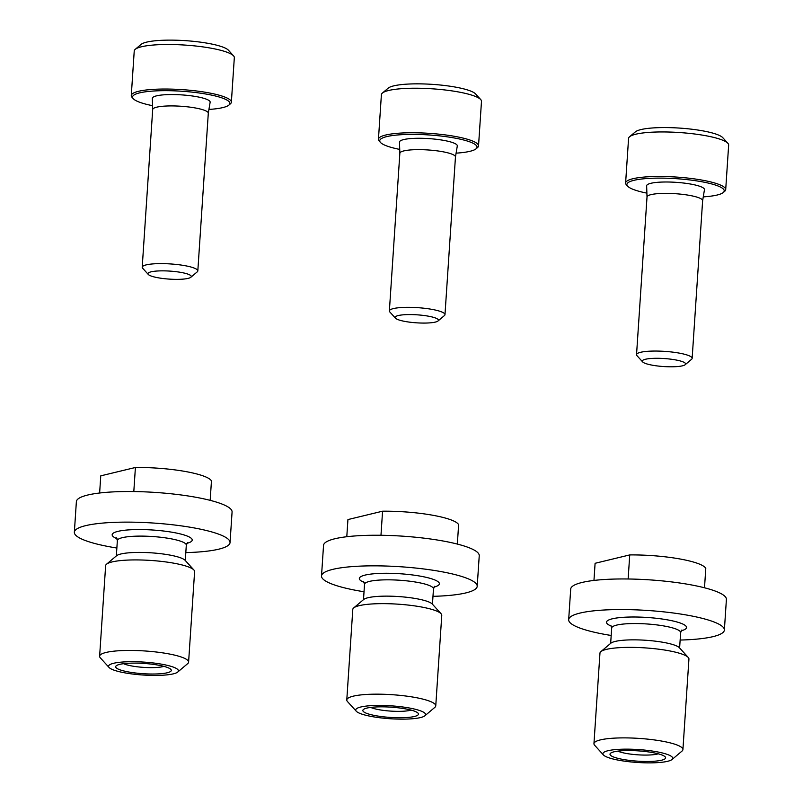 <?xml version="1.0" encoding="UTF-8"?>
<svg xmlns="http://www.w3.org/2000/svg" width="803" height="803" viewBox="0 0 803 803"><rect width="100%" height="100%" fill="white"/><g stroke="black" fill="none" stroke-linecap="round" stroke-linejoin="round"><path stroke-width="1.2" d="M208.931 109.439A48.762 9.014 -176.2 0 0 228.905 105.093L230.361 103.868A50.157 9.275 -176.2 0 0 231.364 102.192L234.325 57.645A50.157 9.275 -176.2 0 0 233.553 55.849L228.433 50.218A44.587 8.241 -176.2 0 0 207.736 43.282A44.587 8.241 -176.2 0 0 141.057 44.416L135.245 49.324A50.157 9.275 -176.2 0 0 134.231 51.001L131.28 95.537A50.157 9.275 -176.2 0 0 132.053 97.344L133.328 98.749A48.762 9.014 -176.2 0 0 152.56 105.685M233.553 55.849A50.157 9.275 -176.2 0 0 210.256 48.05A50.157 9.275 -176.2 0 0 135.245 49.324M231.364 102.192A50.157 9.275 -176.2 0 0 207.304 92.586A50.157 9.275 -176.2 0 0 157.047 89.183A50.157 9.275 -176.2 0 0 131.28 95.537M228.905 105.093A48.762 9.014 -176.2 0 0 206.491 94.132A48.762 9.014 -176.2 0 0 153.714 91.01A48.762 9.014 -176.2 0 0 133.328 98.749M208.288 113.273L210.135 102.252A28.978 5.36 -176.2 0 0 196.243 96.601A28.978 5.36 -176.2 0 0 166.974 94.644A28.978 5.36 -176.2 0 0 152.319 98.408L152.68 109.579M208.278 113.323A27.864 5.149 -176.2 0 0 208.298 113.223A27.864 5.149 -176.2 0 0 194.928 107.893A27.864 5.149 -176.2 0 0 167.004 105.996A27.864 5.149 -176.2 0 0 152.69 109.529A27.864 5.149 -176.2 0 0 152.69 109.63M190.843 277.266L197.257 271.846A27.864 5.149 -176.2 0 0 197.819 270.912A27.864 5.149 -176.2 0 0 184.449 265.582A27.864 5.149 -176.2 0 0 156.535 263.695A27.864 5.149 -176.2 0 0 142.211 267.218A27.864 5.149 -176.2 0 0 142.643 268.222L148.284 274.445A21.711 4.015 -176.2 0 0 169.353 279.113A21.711 4.015 -176.2 0 0 190.843 277.266A21.711 4.015 -176.2 0 0 180.866 272.388A21.711 4.015 -176.2 0 0 157.368 271.002A21.711 4.015 -176.2 0 0 148.284 274.445M456.094 153.152A48.762 9.014 -176.2 0 0 476.069 148.816L477.524 147.591A50.157 9.275 -176.2 0 0 478.528 145.905L481.489 101.369A50.157 9.275 -176.2 0 0 480.716 99.572L475.597 93.941A44.587 8.241 -176.2 0 0 454.899 87.005A44.587 8.241 -176.2 0 0 388.22 88.129L382.409 93.048A50.157 9.275 -176.2 0 0 381.395 94.724L378.444 139.26A50.157 9.275 -176.2 0 0 379.217 141.057L380.502 142.472A48.762 9.014 -176.2 0 0 399.723 149.408M480.716 99.572A50.157 9.275 -176.2 0 0 457.429 91.773A50.157 9.275 -176.2 0 0 382.409 93.048M478.528 145.905A50.157 9.275 -176.2 0 0 454.468 136.309A50.157 9.275 -176.2 0 0 404.21 132.907A50.157 9.275 -176.2 0 0 378.444 139.26M476.069 148.816A48.762 9.014 -176.2 0 0 453.655 137.855A48.762 9.014 -176.2 0 0 400.878 134.733A48.762 9.014 -176.2 0 0 380.502 142.472M455.452 156.997L457.298 145.975A28.978 5.36 -176.2 0 0 443.407 140.324A28.978 5.36 -176.2 0 0 414.137 138.367A28.978 5.36 -176.2 0 0 399.482 142.131L399.854 153.303M455.452 157.037A27.864 5.149 -176.2 0 0 455.462 156.946A27.864 5.149 -176.2 0 0 442.092 151.616A27.864 5.149 -176.2 0 0 414.167 149.719A27.864 5.149 -176.2 0 0 399.854 153.253A27.864 5.149 -176.2 0 0 399.854 153.353M438.006 320.989L444.42 315.569A27.864 5.149 -176.2 0 0 444.982 314.635A27.864 5.149 -176.2 0 0 431.612 309.306A27.864 5.149 -176.2 0 0 403.698 307.408A27.864 5.149 -176.2 0 0 389.375 310.942A27.864 5.149 -176.2 0 0 389.806 311.945L395.457 318.169A21.711 4.015 -176.2 0 0 416.516 322.826A21.711 4.015 -176.2 0 0 438.006 320.989A21.711 4.015 -176.2 0 0 428.029 316.111A21.711 4.015 -176.2 0 0 404.531 314.726A21.711 4.015 -176.2 0 0 395.457 318.169M703.257 196.876A48.762 9.014 -176.2 0 0 723.232 192.539L724.687 191.315A50.157 9.275 -176.2 0 0 725.701 189.628L728.652 145.092A50.157 9.275 -176.2 0 0 727.879 143.295L722.77 137.664A44.587 8.241 -176.2 0 0 702.063 130.728A44.587 8.241 -176.2 0 0 635.384 131.853L629.572 136.761A50.157 9.275 -176.2 0 0 628.568 138.447L625.607 182.984A50.157 9.275 -176.2 0 0 626.38 184.78L627.665 186.196A48.762 9.014 -176.2 0 0 646.887 193.132M727.879 143.295A50.157 9.275 -176.2 0 0 704.592 135.496A50.157 9.275 -176.2 0 0 629.572 136.761M725.701 189.628A50.157 9.275 -176.2 0 0 701.631 180.033A50.157 9.275 -176.2 0 0 651.374 176.62A50.157 9.275 -176.2 0 0 625.607 182.984M723.232 192.539A48.762 9.014 -176.2 0 0 700.818 181.568A48.762 9.014 -176.2 0 0 648.041 178.457A48.762 9.014 -176.2 0 0 627.665 186.196M702.625 200.72L704.462 189.689A28.978 5.36 -176.2 0 0 690.57 184.048A28.978 5.36 -176.2 0 0 661.301 182.09A28.978 5.36 -176.2 0 0 646.646 185.854L647.017 197.026M702.615 200.76A27.864 5.149 -176.2 0 0 702.625 200.67A27.864 5.149 -176.2 0 0 689.255 195.34A27.864 5.149 -176.2 0 0 661.331 193.443A27.864 5.149 -176.2 0 0 647.017 196.976A27.864 5.149 -176.2 0 0 647.017 197.066M685.17 364.713L691.584 359.292A27.864 5.149 -176.2 0 0 692.146 358.359A27.864 5.149 -176.2 0 0 678.776 353.029A27.864 5.149 -176.2 0 0 650.862 351.132A27.864 5.149 -176.2 0 0 636.538 354.665A27.864 5.149 -176.2 0 0 636.98 355.669L642.621 361.882A21.711 4.015 -176.2 0 0 663.679 366.549A21.711 4.015 -176.2 0 0 685.17 364.713A21.711 4.015 -176.2 0 0 675.193 359.834A21.711 4.015 -176.2 0 0 651.695 358.439A21.711 4.015 -176.2 0 0 642.621 361.882M210.165 500.349L211.46 480.937A55.728 10.298 3.8 0 0 135.406 467.487L133.81 491.546M116.857 548.027A78.021 14.424 3.8 0 1 111.778 547.174A78.021 14.424 3.8 0 1 74.348 532.238A78.021 14.424 3.8 0 1 153.152 523.024A78.021 14.424 3.8 0 1 230.039 542.587A78.021 14.424 3.8 0 1 185.814 552.605M74.348 532.238L76.375 501.634A78.021 14.424 3.8 0 1 155.18 492.42A78.021 14.424 3.8 0 1 232.077 511.983L230.039 542.587M99.632 493.002L100.766 475.848L135.406 467.487M125.348 672.944A35.011 6.474 3.8 0 1 109.098 667.504A35.011 6.474 3.8 0 1 143.908 662.104A35.011 6.474 3.8 0 1 177.714 672.061A35.011 6.474 3.8 0 1 125.348 672.944M129.052 672.051A27.864 5.149 3.8 0 1 116.244 665.787A27.864 5.149 3.8 0 1 143.827 663.429A27.864 5.149 3.8 0 1 170.858 669.411A27.864 5.149 3.8 0 1 159.205 673.827A27.864 5.149 3.8 0 1 129.052 672.051M109.098 667.504L100.315 657.828A44.587 8.241 3.8 0 1 99.622 656.222A44.587 8.241 3.8 0 1 144.65 650.952A44.587 8.241 3.8 0 1 188.595 662.134A44.587 8.241 3.8 0 1 187.691 663.629L177.714 672.061M99.622 656.222L105.635 565.703A44.587 8.241 3.8 0 1 106.528 564.208A44.587 8.241 3.8 0 1 150.663 560.434A44.587 8.241 3.8 0 1 193.914 570.01A44.587 8.241 3.8 0 1 194.607 571.616L188.595 662.134M106.528 564.208L116.515 555.776A35.011 6.474 3.8 0 1 151.175 552.815A35.011 6.474 3.8 0 1 185.132 560.333L193.914 570.01M163.902 666.37A22.434 4.145 3.8 0 1 132.214 666.048A22.434 4.145 3.8 0 1 123.532 663.69M457.339 544.063L458.623 524.66A55.728 10.298 3.8 0 0 382.569 511.2L380.973 535.27M364.03 591.751A78.021 14.424 3.8 0 1 358.941 590.898A78.021 14.424 3.8 0 1 321.511 575.962A78.021 14.424 3.8 0 1 400.316 566.737A78.021 14.424 3.8 0 1 477.203 586.3A78.021 14.424 3.8 0 1 432.978 596.328M321.511 575.962L323.539 545.357A78.021 14.424 3.8 0 1 402.343 536.143A78.021 14.424 3.8 0 1 479.24 555.706L477.203 586.3M346.796 536.725L347.93 519.571L382.569 511.2M372.512 716.667A35.011 6.474 3.8 0 1 356.261 711.227A35.011 6.474 3.8 0 1 391.071 705.827A35.011 6.474 3.8 0 1 424.877 715.784A35.011 6.474 3.8 0 1 372.512 716.667M376.216 715.774A27.864 5.149 3.8 0 1 363.408 709.511A27.864 5.149 3.8 0 1 390.991 707.152A27.864 5.149 3.8 0 1 418.022 713.134A27.864 5.149 3.8 0 1 406.368 717.551A27.864 5.149 3.8 0 1 376.216 715.774M356.261 711.227L347.478 701.541A44.587 8.241 3.8 0 1 346.786 699.945A44.587 8.241 3.8 0 1 391.814 694.675A44.587 8.241 3.8 0 1 435.758 705.857A44.587 8.241 3.8 0 1 434.855 707.353L424.877 715.784M346.786 699.945L352.798 609.427A44.587 8.241 3.8 0 1 353.691 607.931A44.587 8.241 3.8 0 1 397.826 604.157A44.587 8.241 3.8 0 1 441.078 613.733A44.587 8.241 3.8 0 1 441.77 615.339L435.758 705.857M353.691 607.931L363.679 599.5A35.011 6.474 3.8 0 1 398.338 596.539A35.011 6.474 3.8 0 1 432.295 604.057L441.078 613.733M411.066 710.093A22.434 4.145 3.8 0 1 379.377 709.772A22.434 4.145 3.8 0 1 370.695 707.413M704.502 587.786L705.787 568.373A55.728 10.298 3.8 0 0 629.733 554.923L628.137 578.993M611.193 635.464A78.021 14.424 3.8 0 1 606.114 634.621A78.021 14.424 3.8 0 1 568.675 619.685A78.021 14.424 3.8 0 1 647.479 610.461A78.021 14.424 3.8 0 1 724.376 630.024A78.021 14.424 3.8 0 1 680.141 640.051M568.675 619.685L570.702 589.081A78.021 14.424 3.8 0 1 649.507 579.856A78.021 14.424 3.8 0 1 726.404 599.419L724.376 630.024M593.959 580.449L595.093 563.294L629.733 554.923M619.675 760.391A35.011 6.474 3.8 0 1 603.424 754.94A35.011 6.474 3.8 0 1 638.244 749.55A35.011 6.474 3.8 0 1 672.041 759.508A35.011 6.474 3.8 0 1 619.675 760.391M623.379 759.497A27.864 5.149 3.8 0 1 610.571 753.224A27.864 5.149 3.8 0 1 638.154 750.865A27.864 5.149 3.8 0 1 665.185 756.858A27.864 5.149 3.8 0 1 653.532 761.274A27.864 5.149 3.8 0 1 623.379 759.497M603.424 754.94L594.642 745.264A44.587 8.241 3.8 0 1 593.949 743.668A44.587 8.241 3.8 0 1 638.977 738.399A44.587 8.241 3.8 0 1 682.921 749.58A44.587 8.241 3.8 0 1 682.028 751.066L672.041 759.508M593.949 743.668L599.961 653.15A44.587 8.241 3.8 0 1 600.855 651.655A44.587 8.241 3.8 0 1 644.99 647.88A44.587 8.241 3.8 0 1 688.241 657.456A44.587 8.241 3.8 0 1 688.934 659.052L682.921 749.58M600.855 651.655L610.842 643.223A35.011 6.474 3.8 0 1 645.502 640.252A35.011 6.474 3.8 0 1 679.458 647.78L688.241 657.456M658.239 753.816A22.434 4.145 3.8 0 1 626.541 753.495A22.434 4.145 3.8 0 1 617.858 751.136M117.037 538.713A40.12 7.418 3.8 0 1 152.68 530.01A40.12 7.418 3.8 0 1 186.868 543.35M116.335 555.927L117.358 540.59A34.549 6.384 3.8 0 1 152.259 536.504A34.549 6.384 3.8 0 1 186.306 545.167L185.292 560.504M364.211 582.436A40.12 7.418 3.8 0 1 399.854 573.733A40.12 7.418 3.8 0 1 434.032 587.073M363.498 599.65L364.522 584.313A34.549 6.384 3.8 0 1 399.422 580.228A34.549 6.384 3.8 0 1 433.469 588.89L432.456 604.227M611.374 626.159A40.12 7.418 3.8 0 1 647.017 617.457A40.12 7.418 3.8 0 1 681.195 630.797M610.661 643.374L611.685 628.026A34.549 6.384 3.8 0 1 646.586 623.941A34.549 6.384 3.8 0 1 680.633 632.613L679.619 647.951M152.69 109.529L142.211 267.218M208.298 113.223L197.819 270.912M399.854 153.253L389.375 310.942M455.462 156.946L444.982 314.635M647.017 196.976L636.538 354.665M702.625 200.67L692.146 358.359M187.551 542.557L186.306 545.167M117.358 540.59L116.475 537.839M434.714 586.28L433.469 588.89M364.522 584.313L363.639 581.563M681.877 630.004L680.633 632.613M611.685 628.026L610.802 625.286"/></g></svg>
